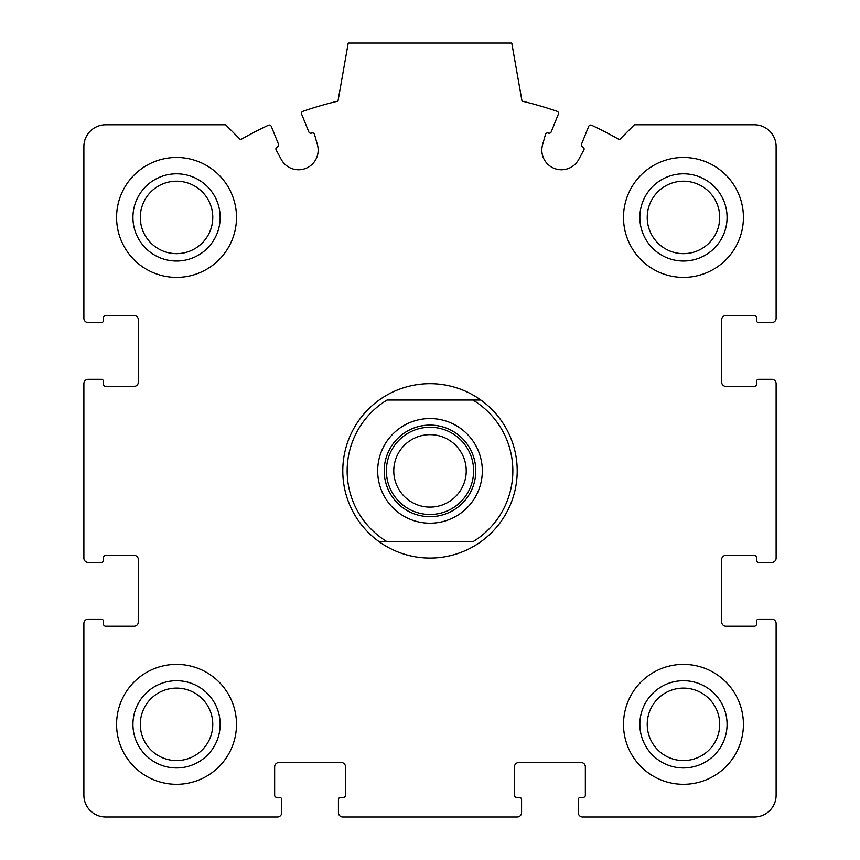 <?xml version="1.0" encoding="UTF-8"?>
<svg xmlns="http://www.w3.org/2000/svg" width="860" height="860" viewBox="0 0 860 860"><rect width="100%" height="100%" fill="white"/><g stroke="black" fill="none" stroke-linecap="round" stroke-linejoin="round"><path stroke-width="1.29" d="M83.882 623.5L83.882 795.199A21.801 21.801 0 0 0 105.683 817L277.382 817A4.364 4.364 0 0 0 281.736 812.635L281.736 799.553A2.182 2.182 0 0 0 279.565 797.381L276.834 797.381A2.182 2.182 0 0 1 274.652 795.199L274.652 766.851A4.364 4.364 0 0 1 279.016 762.497L341.151 762.497A4.364 4.364 0 0 1 345.516 766.851L345.516 795.199A2.182 2.182 0 0 1 343.333 797.381L340.614 797.381A2.182 2.182 0 0 0 338.431 799.553L338.431 812.635A4.364 4.364 0 0 0 342.785 817L517.215 817A4.364 4.364 0 0 0 521.568 812.635L521.568 799.553A2.182 2.182 0 0 0 519.386 797.381L516.666 797.381A2.182 2.182 0 0 1 514.484 795.199L514.484 766.851A4.364 4.364 0 0 1 518.849 762.497L580.984 762.497A4.364 4.364 0 0 1 585.348 766.851L585.348 795.199A2.182 2.182 0 0 1 583.166 797.381L580.436 797.381A2.182 2.182 0 0 0 578.264 799.553L578.264 812.635A4.364 4.364 0 0 0 582.618 817L754.317 817A21.801 21.801 0 0 0 776.118 795.199L776.118 623.5A4.364 4.364 0 0 0 771.764 619.135L758.681 619.135A2.182 2.182 0 0 0 756.499 621.318L756.499 624.048A2.182 2.182 0 0 1 754.317 626.23L725.969 626.23A4.364 4.364 0 0 1 721.615 621.866L721.615 559.731A4.364 4.364 0 0 1 725.969 555.366L754.317 555.366A2.182 2.182 0 0 1 756.499 557.549L756.499 560.268A2.182 2.182 0 0 0 758.681 562.451L771.764 562.451A4.364 4.364 0 0 0 776.118 558.086L776.118 383.667A4.364 4.364 0 0 0 771.764 379.314L758.681 379.314A2.182 2.182 0 0 0 756.499 381.485L756.499 384.216A2.182 2.182 0 0 1 754.317 386.398L725.969 386.398A4.364 4.364 0 0 1 721.615 382.034L721.615 319.898A4.364 4.364 0 0 1 725.969 315.534L754.317 315.534A2.182 2.182 0 0 1 756.499 317.716L756.499 320.436A2.182 2.182 0 0 0 758.681 322.618L771.764 322.618A4.364 4.364 0 0 0 776.118 318.264L776.118 146.565A21.801 21.801 0 0 0 754.317 124.764L634.4 124.764L619.469 139.696A381.55 381.55 0 0 0 591.626 125.248A2.182 2.182 0 0 0 588.681 126.409L581.532 144.104A2.182 2.182 0 0 0 582.736 146.942A2.182 2.182 0 0 1 583.832 150.005L578.726 159.444A19.619 19.619 0 0 1 542.563 144.835L545.444 134.493A2.182 2.182 0 0 1 548.368 133.064A2.182 2.182 0 0 0 551.206 131.859L558.355 114.165A2.182 2.182 0 0 0 557.043 111.284A381.55 381.55 0 0 0 522.009 101.104L511.764 43L348.236 43L337.991 101.104A381.55 381.55 0 0 0 302.957 111.284A2.182 2.182 0 0 0 301.645 114.165L308.794 131.859A2.182 2.182 0 0 0 311.632 133.064A2.182 2.182 0 0 1 314.556 134.493L317.437 144.835A19.619 19.619 0 0 1 281.274 159.444L276.167 150.005A2.182 2.182 0 0 1 277.264 146.942A2.182 2.182 0 0 0 278.468 144.104L271.319 126.409A2.182 2.182 0 0 0 268.374 125.248A381.55 381.55 0 0 0 240.531 139.696L225.6 124.764L105.683 124.764A21.801 21.801 0 0 0 83.882 146.565L83.882 318.264A4.364 4.364 0 0 0 88.236 322.618L101.319 322.618A2.182 2.182 0 0 0 103.501 320.436L103.501 317.716A2.182 2.182 0 0 1 105.683 315.534L134.031 315.534A4.364 4.364 0 0 1 138.385 319.898L138.385 382.034A4.364 4.364 0 0 1 134.031 386.398L105.683 386.398A2.182 2.182 0 0 1 103.501 384.216L103.501 381.485A2.182 2.182 0 0 0 101.319 379.314L88.236 379.314A4.364 4.364 0 0 0 83.882 383.667L83.882 558.086A4.364 4.364 0 0 0 88.236 562.451L101.319 562.451A2.182 2.182 0 0 0 103.501 560.268L103.501 557.549A2.182 2.182 0 0 1 105.683 555.366L134.031 555.366A4.364 4.364 0 0 1 138.385 559.731L138.385 621.866A4.364 4.364 0 0 1 134.031 626.23L105.683 626.23A2.182 2.182 0 0 1 103.501 624.048L103.501 621.318A2.182 2.182 0 0 0 101.319 619.135L88.236 619.135A4.364 4.364 0 0 0 83.882 623.5M236.5 217.419A59.953 59.953 0 0 0 176.547 157.466A59.953 59.953 0 0 0 116.584 217.419A59.953 59.953 0 0 0 176.547 277.382A59.953 59.953 0 0 0 236.5 217.419M236.5 724.335A59.953 59.953 0 0 0 176.547 664.382A59.953 59.953 0 0 0 116.584 724.335A59.953 59.953 0 0 0 176.547 784.298A59.953 59.953 0 0 0 236.5 724.335M743.416 724.335A59.953 59.953 0 0 0 683.453 664.382A59.953 59.953 0 0 0 623.5 724.335A59.953 59.953 0 0 0 683.453 784.298A59.953 59.953 0 0 0 743.416 724.335M743.416 217.419A59.953 59.953 0 0 0 683.453 157.466A59.953 59.953 0 0 0 623.5 217.419A59.953 59.953 0 0 0 683.453 277.382A59.953 59.953 0 0 0 743.416 217.419M639.851 217.419A43.602 43.602 0 0 1 705.264 179.654A43.602 43.602 0 0 1 705.264 255.183A43.602 43.602 0 0 1 639.851 217.419M647.225 217.419A36.227 36.227 0 0 1 701.577 186.05A36.227 36.227 0 0 1 701.577 248.798A36.227 36.227 0 0 1 647.225 217.419M639.851 724.335A43.602 43.602 0 0 1 705.264 686.57A43.602 43.602 0 0 1 705.264 762.1A43.602 43.602 0 0 1 639.851 724.335M647.225 724.335A36.227 36.227 0 0 1 701.577 692.966A36.227 36.227 0 0 1 701.577 755.714A36.227 36.227 0 0 1 647.225 724.335M132.934 724.335A43.602 43.602 0 0 1 198.348 686.57A43.602 43.602 0 0 1 198.348 762.1A43.602 43.602 0 0 1 132.934 724.335M140.309 724.335A36.227 36.227 0 0 1 194.661 692.966A36.227 36.227 0 0 1 194.661 755.714A36.227 36.227 0 0 1 140.309 724.335M132.934 217.419A43.602 43.602 0 0 1 198.348 179.654A43.602 43.602 0 0 1 198.348 255.183A43.602 43.602 0 0 1 132.934 217.419M140.309 217.419A36.227 36.227 0 0 1 194.661 186.05A36.227 36.227 0 0 1 194.661 248.798A36.227 36.227 0 0 1 140.309 217.419M472.935 400.018L387.065 400.018A82.85 82.85 0 0 0 387.065 541.736L472.935 541.736A82.85 82.85 0 0 0 472.935 400.018L480.837 400.018A87.215 87.215 0 0 1 480.837 541.736A87.215 87.215 0 0 1 342.785 470.882A87.215 87.215 0 0 1 480.837 400.018L472.935 400.018M430 418.551A52.331 52.331 0 0 1 475.311 497.048A52.331 52.331 0 0 1 384.689 497.048A52.331 52.331 0 0 1 430 418.551M387.065 541.736L379.163 541.736L387.065 541.736M430 425.098A45.784 45.784 0 0 1 469.657 493.769A45.784 45.784 0 0 1 390.343 493.769A45.784 45.784 0 0 1 430 425.098M430 427.269A43.602 43.602 0 0 1 467.765 492.683A43.602 43.602 0 0 1 392.235 492.683A43.602 43.602 0 0 1 430 427.269M430 434.655A36.227 36.227 0 0 1 461.379 488.996A36.227 36.227 0 0 1 398.621 488.996A36.227 36.227 0 0 1 430 434.655"/></g></svg>
